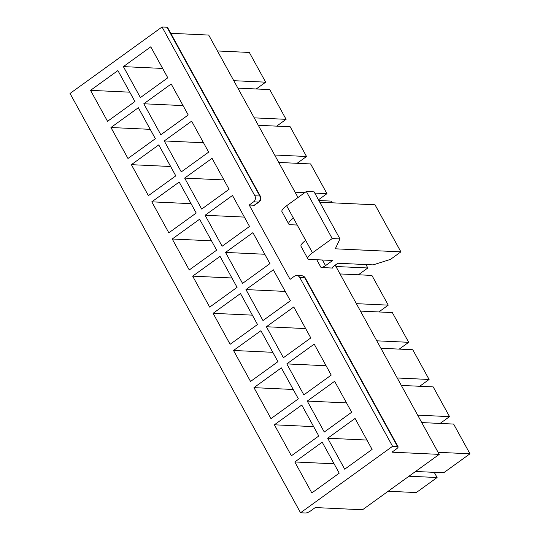 <?xml version="1.0" encoding="UTF-8"?>
<svg xmlns="http://www.w3.org/2000/svg" width="540" height="540" viewBox="0 0 540 540"><rect width="100%" height="100%" fill="white"/><g stroke="black" fill="none" stroke-linecap="round" stroke-linejoin="round"><path stroke-width="0.81" d="M162.054 27L166.995 27.23A4.408 1.215 -28.8 0 1 167.569 27.479L260.354 196.256A4.408 1.215 151.2 0 0 259.781 196.007A4.408 3.868 92.7 0 1 258.538 202.095L253.597 201.866A4.408 3.868 -87.3 0 0 254.84 195.777L162.054 27L70.031 93.461L300.55 512.77L392.573 446.31L397.507 446.54A4.408 1.215 151.2 0 1 398.088 446.789A4.408 1.215 151.2 0 1 396.34 449.01L391.959 452.176L439.223 454.376L362.543 509.76L315.272 507.56L310.892 510.725A4.408 1.215 151.2 0 1 305.492 513L300.55 512.77M253.597 201.866L249.217 205.031L290.075 279.356L294.455 276.19A4.408 3.868 -87.3 0 1 296.703 275.501A4.408 3.868 -87.3 0 1 299.788 277.533L392.573 446.31M171.194 83.997L143.809 103.775L160.832 134.744L188.224 114.966L171.194 83.997M191.626 121.156L164.241 140.94L181.265 171.902L208.649 152.125L191.626 121.156M212.058 158.321L184.667 178.099L201.697 209.068L229.082 189.29L212.058 158.321M232.484 195.48L205.099 215.264L222.122 246.226L249.514 226.449L232.484 195.48M252.916 232.646L225.531 252.423L242.554 283.392L269.939 263.615L252.916 232.646M273.348 269.804L245.957 289.582L262.987 320.551L290.372 300.773L273.348 269.804M293.774 306.97L266.389 326.747L283.412 357.716L310.804 337.939L293.774 306.97M314.206 344.129L286.821 363.906L303.845 394.875L331.229 375.098L314.206 344.129M334.638 381.294L307.247 401.072L324.277 432.041L351.662 412.256L334.638 381.294M355.064 418.453L327.679 438.23L344.702 469.199L372.094 449.422L355.064 418.453M117.902 70.571L90.517 90.349L107.541 121.318L134.926 101.54L117.902 70.571M138.335 107.73L110.943 127.514L127.973 158.477L155.358 138.699L138.335 107.73M158.76 144.895L131.375 164.673L148.399 195.642L175.79 175.865L158.76 144.895M179.192 182.054L151.808 201.832L168.831 232.801L196.216 213.023L179.192 182.054M199.625 219.22L172.233 238.997L189.257 269.966L216.648 250.182L199.625 219.22M220.05 256.379L192.665 276.156L209.689 307.125L237.074 287.348L220.05 256.379M240.482 293.544L213.097 313.322L230.121 344.291L257.506 324.506L240.482 293.544M260.915 330.703L233.523 350.48L250.547 381.449L277.938 361.672L260.915 330.703M281.34 367.862L253.955 387.646L270.979 418.615L298.363 398.831L281.34 367.862M301.772 405.027L274.388 424.805L291.411 455.774L318.796 435.996L301.772 405.027M322.204 442.186L294.813 461.97L311.837 492.939L339.228 473.155L322.204 442.186M150.768 46.831L123.377 66.616L140.407 97.585L167.792 77.801L150.768 46.831M123.377 66.616L162.648 68.438M217.445 50.963L249.325 52.448L265.666 82.175L256.244 88.978M170.775 33.298L208.703 35.066L298.006 197.505M335.198 265.154L439.223 454.376M249.217 205.031L254.151 205.261A4.408 1.735 -125.8 0 0 254.691 205.119L259.072 201.953A4.408 4.408 0 0 0 260.354 196.256M339.971 238.923L335.293 248.812L400.903 251.863L390.501 259.375L373.106 264.89L337.831 263.25L333.997 266.018A3.679 1.013 -28.8 0 0 332.539 267.867A3.679 1.013 -28.8 0 0 333.025 268.076L321.03 267.516A3.679 1.013 -28.8 0 0 325.532 265.626L332.654 260.483L309.373 259.396A11.759 3.233 151.2 0 1 307.834 258.734A11.759 3.233 151.2 0 1 312.491 252.808L332.215 238.565L339.971 238.923L314.098 191.855L306.335 191.491L286.619 205.733L293.429 218.12A11.759 3.233 151.2 0 0 288.765 224.046A11.759 3.233 151.2 0 0 290.304 224.714L297.23 225.032M288.765 224.046L281.954 211.66A11.759 3.233 -28.8 0 1 286.619 205.733M307.834 258.734L301.023 246.348A11.759 3.233 -28.8 0 1 305.687 240.415L293.429 218.12M332.215 238.565L306.335 191.491M319.795 202.223L375.023 204.795L400.903 251.863M397.507 446.54L304.722 277.763A4.408 1.215 -28.8 0 1 305.303 278.012A4.408 4.408 0 0 0 301.644 275.731A4.408 3.868 92.7 0 1 304.722 277.763L299.788 277.533M110.943 127.514L150.208 129.337M408.976 476.219L437.103 477.529L416.286 492.561L388.166 491.252M434.248 472.345L437.103 477.529M294.813 461.97L334.078 463.793M274.388 424.805L313.652 426.634M253.955 387.646L293.22 389.475M380.882 348.26L412.763 349.738L429.104 379.471L419.688 386.276M286.821 363.906L326.086 365.735M397.231 377.987L429.104 379.471M401.315 385.418L433.195 386.903L449.537 416.63L440.114 423.434M307.247 401.072L346.518 402.901M417.656 415.145L449.537 416.63M415.55 471.474L443.678 472.784L469.969 453.796L453.62 424.062L421.747 422.584M327.679 438.23L366.944 440.06M438.089 452.311L469.969 453.796M360.457 311.094L392.33 312.579L408.679 342.306L399.256 349.11M266.389 326.747L305.654 328.577M376.799 340.821L408.679 342.306M233.523 350.48L272.788 352.31M318.863 200.529L331.04 201.089L331.978 202.79M205.099 215.264L244.364 217.087M213.097 313.322L252.362 315.151M192.665 276.156L231.93 277.985M356.366 303.662L388.246 305.147L378.824 311.951M340.025 273.935L371.905 275.413L388.246 305.147M245.957 289.582L285.228 291.411M335.941 266.504L367.814 267.982L358.398 274.786M365.931 264.553L367.814 267.982M225.531 252.423L264.796 254.252M172.233 238.997L211.498 240.827M295.076 192.179L304.763 192.625M314.779 193.091L326.957 193.657L318.465 199.793M278.735 162.446L310.615 163.931L326.957 193.657M184.667 178.099L223.938 179.928M151.808 201.832L191.072 203.661M131.375 164.673L170.64 166.502M254.219 117.855L286.099 119.333L276.676 126.137M237.877 88.121L269.75 89.606L286.099 119.333M143.809 103.775L183.074 105.604M274.651 155.014L306.524 156.499L297.108 163.303M258.302 125.287L290.183 126.772L306.524 156.499M164.241 140.94L203.506 142.763M233.786 80.69L265.666 82.175M90.517 90.349L129.782 92.178M333.025 268.076L332.627 267.354M316.757 259.74L321.03 267.516M305.687 240.415L312.491 252.808M322.447 260.003L325.532 265.626M259.072 201.953A4.408 1.735 54.2 0 1 258.538 202.095L254.151 205.261M166.995 27.23L259.781 196.007L254.84 195.777M301.644 275.731L296.703 275.501M305.303 278.012L398.088 446.789"/></g></svg>
